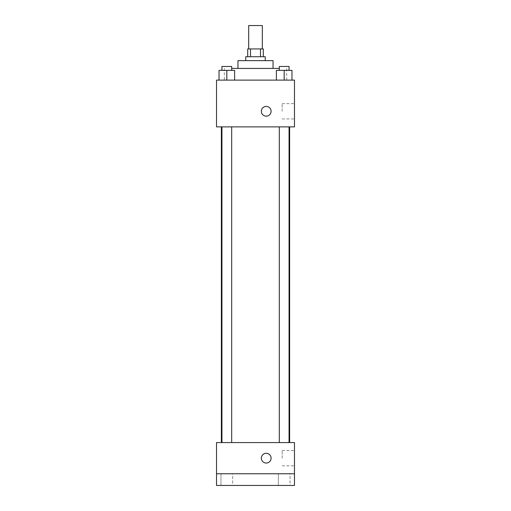 <?xml version="1.0" encoding="UTF-8"?>
<svg xmlns="http://www.w3.org/2000/svg" width="511" height="511" viewBox="0 0 511 511"><rect width="100%" height="100%" fill="white"/><g stroke="black" fill="none" stroke-linecap="round" stroke-linejoin="round"><path stroke-width="0.38" stroke-dasharray="2.56 1.92" d="M248.678 25.55L262.322 25.55M255.5 48.935L248.678 48.935L255.5 48.935M260.501 56.727L260.501 48.935L263.293 48.935L263.293 56.727L250.499 56.727L263.293 56.727M260.501 48.935L247.707 48.935L247.707 56.727L250.499 56.727L247.707 56.727M265.241 56.727L245.759 56.727M245.759 60.63L265.241 60.63L245.759 60.63M250.499 56.727L250.499 48.935M273.04 60.63L237.96 60.63M237.96 68.423L273.04 68.423L237.96 68.423M279.313 68.423L231.687 68.423M224.323 80.112L286.677 80.112L224.323 80.112L224.323 68.423M219.021 80.112L234.606 80.112L219.021 80.112L234.606 80.112L219.021 80.112L234.606 80.112L226.814 80.112L226.814 70.371L219.021 70.371L231.687 70.371L219.021 70.371L219.021 80.112L226.814 80.112L219.021 80.112L219.021 70.371L219.021 80.112L234.606 80.112L226.814 80.112L226.814 70.371L234.606 70.371L221.94 70.371L234.606 70.371L234.606 80.112L234.606 70.371M276.394 80.112L291.979 80.112L276.394 80.112L291.979 80.112L276.394 80.112L291.979 80.112L284.186 80.112L284.186 70.371L276.394 70.371L289.06 70.371L276.394 70.371L276.394 80.112L284.186 80.112L276.394 80.112L276.394 70.371L276.394 80.112L291.979 80.112L284.186 80.112L284.186 70.371L291.979 70.371L279.313 70.371L291.979 70.371L291.979 80.112L291.979 70.371M294.477 80.112L216.523 80.112L216.523 126.881L294.477 126.881L294.477 80.112M216.523 111.296L216.523 106.422L216.53 111.296M255.5 126.881L221.359 126.881L255.5 126.881M284.186 126.881L279.313 126.881L284.186 126.881M226.814 126.881L231.687 126.881L226.814 126.881M294.477 111.296L294.477 103.631L294.477 111.296M266.218 106.422A4.874 4.874 0 0 0 262.002 113.729A4.874 4.874 0 0 0 270.44 113.729A4.874 4.874 0 0 0 266.218 106.422A4.874 4.874 0 0 0 262.002 113.729A4.874 4.874 0 0 0 270.44 113.729A4.874 4.874 0 0 0 266.218 106.422M266.218 116.163A4.874 4.874 0 0 1 262.002 108.856A4.874 4.874 0 0 1 270.44 108.856A4.874 4.874 0 0 1 266.218 116.163M282.161 111.296L282.161 103.631L282.161 111.296M255.5 442.577L221.359 442.577L255.5 442.577M284.186 442.577L279.313 442.577L284.186 442.577M226.814 442.577L231.687 442.577L226.814 442.577M294.477 442.577L216.523 442.577L216.523 473.754L294.477 473.754L294.477 442.577M294.477 473.754L294.477 485.45L216.523 485.45L216.523 473.754L294.477 473.754L216.523 473.754M216.523 458.169L216.523 463.043L216.53 458.169M294.477 458.169L294.477 450.504L294.477 458.169M266.218 453.295A4.874 4.874 0 0 0 262.002 460.603A4.874 4.874 0 0 0 270.44 460.603A4.874 4.874 0 0 0 266.218 453.295A4.874 4.874 0 0 0 262.002 460.603A4.874 4.874 0 0 0 270.44 460.603A4.874 4.874 0 0 0 266.218 453.295M266.218 463.043A4.874 4.874 0 0 1 262.002 455.729A4.874 4.874 0 0 1 270.44 455.729A4.874 4.874 0 0 1 266.218 463.043M282.161 458.169L282.161 450.504L282.161 458.169M232.658 473.754L220.969 473.754L232.658 473.754L220.969 473.754L232.658 473.754L232.658 485.45L220.969 485.45L232.658 485.45L220.969 485.45L232.658 485.45L232.658 473.754M290.031 473.754L278.342 473.754L290.031 473.754L278.342 473.754L290.031 473.754L290.031 485.45L278.342 485.45L290.031 485.45L278.342 485.45L290.031 485.45L290.031 473.754M279.313 70.371L279.313 66.475L289.06 66.475L279.313 66.475L289.06 66.475L289.06 70.371M284.186 80.112L284.186 70.371M221.94 70.371L221.94 66.475L231.687 66.475L221.94 66.475L231.687 66.475L231.687 70.371M226.814 80.112L226.814 70.371M286.677 80.112L286.677 68.423M282.161 118.961L294.477 118.961M282.161 103.631L294.477 103.631M231.687 442.577L231.687 126.881M221.94 442.577L221.94 126.881M289.06 442.577L289.06 126.881M279.313 442.577L279.313 126.881M282.161 465.834L294.477 465.834M282.161 450.504L294.477 450.504M220.969 473.754L220.969 485.45L220.969 473.754M278.342 473.754L278.342 485.45L278.342 473.754"/><path stroke-width="0.77" d="M262.322 48.935L262.322 25.55L248.678 25.55L248.678 48.935M250.499 56.727L250.499 48.935L247.707 48.935L247.707 56.727M250.499 48.935L263.293 48.935L263.293 56.727M260.501 56.727L260.501 48.935M245.759 60.63L245.759 56.727L265.241 56.727L265.241 60.63M237.96 68.423L237.96 60.63L273.04 60.63L273.04 68.423M231.687 68.423L279.313 68.423M216.523 80.112L294.477 80.112L294.477 126.881L216.523 126.881L216.523 80.112M266.218 116.163A4.874 4.874 0 0 1 262.002 108.856A4.874 4.874 0 0 1 270.44 108.856A4.874 4.874 0 0 1 266.218 116.163M216.523 442.577L294.477 442.577L294.477 485.45L216.523 485.45L216.523 442.577M266.218 463.043A4.874 4.874 0 0 1 262.002 455.729A4.874 4.874 0 0 1 270.44 455.729A4.874 4.874 0 0 1 266.218 463.043M216.523 473.754L294.477 473.754M276.394 80.112L276.394 70.371L291.979 70.371L291.979 80.112L291.979 70.371M284.186 80.112L284.186 70.371M289.06 70.371L289.06 66.475L279.313 66.475L279.313 70.371M219.021 80.112L219.021 70.371L234.606 70.371L234.606 80.112L234.606 70.371M226.814 80.112L226.814 70.371M231.687 70.371L231.687 66.475L221.94 66.475L221.94 70.371M289.641 442.577L289.641 126.881M221.359 442.577L221.359 126.881M279.313 126.881L279.313 442.577M289.06 126.881L289.06 442.577M231.687 442.577L231.687 126.881M221.94 442.577L221.94 126.881"/></g></svg>
